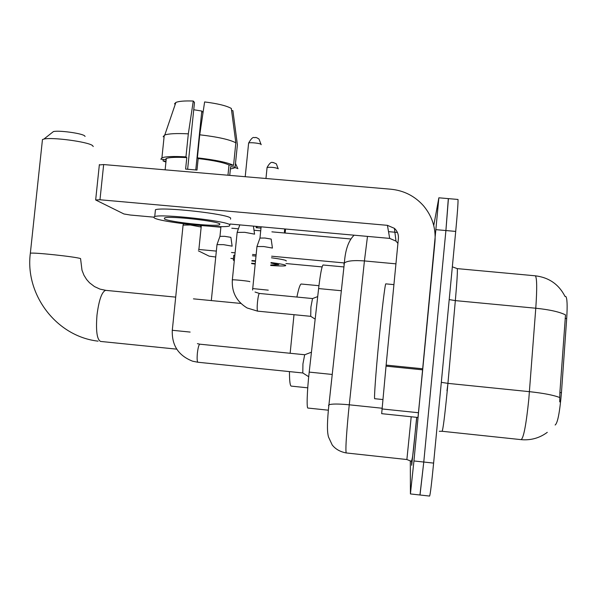 <?xml version="1.0" encoding="UTF-8"?>
<svg xmlns="http://www.w3.org/2000/svg" width="597" height="597" viewBox="0 0 597 597"><rect width="100%" height="100%" fill="white"/><g stroke="black" fill="none" stroke-linecap="round" stroke-linejoin="round"><path stroke-width="0.9" d="M555.128 425.012C557.613 423.295 559.725 412.527 561.449 392.714L566.687 318.567C567.508 305.403 567.195 298.03 565.755 296.448L565.426 296.418M328.357 410.199L307.985 408.057C306.492 408.93 307.074 390.58 309.201 372.103L318.611 288.575C320.298 274.329 321.761 266.463 323.014 264.993L323.253 265.016M448.325 198.622L445.907 230.546L423.773 462.033L419.967 494.786M559.74 401.9L559.882 392.557L565.508 314.888C559.426 311.858 549.516 309.642 535.778 308.231C537.113 288.896 536.979 278.083 535.375 275.814L534.972 275.777M433.616 463.1C431.609 483.645 430.273 494.629 429.609 496.07L420.019 495.003L423.773 462.033L445.907 230.546L448.422 198.629L458.003 199.458C458.205 202.211 457.444 212.868 455.712 231.412L433.616 463.1L413.945 460.966L410.423 493.928L410.326 460.862M433.75 225.532L438.862 197.801L413.945 460.966M342.044 284.284L343.268 273.023M330.141 393.58L331.514 380.968M350.857 238.987L271.889 231.845M260.68 230.838L254.001 230.233M238.419 228.823L231.808 228.226M220.883 227.233L209.45 226.203M198.353 250.822L209.144 256.158L215.741 257.016M230.875 258.419L233.405 258.658M285.926 263.538L322.119 266.911M201.316 225.614L198.883 249.486L216.338 251.098M231.472 252.501L235.031 252.829M252.546 254.449L256.098 254.777M271.628 256.21L344.365 262.941L343.879 264.18M198.883 249.486L198.495 249.449M251.665 263.195L255.21 263.628M270.747 264.993L278.769 264.695L270.941 263.061M285.179 232.688L284.403 231.927L284.702 228.942M260.949 228.114L256.135 227.703L256.27 226.382M286.172 261.038L286.209 260.673C284.985 259.926 280.075 258.964 271.471 257.792M255.964 256.076L252.412 255.77M234.793 255.12L233.748 255.307L233.696 255.792M270.702 265.478C279 266.053 283.963 266.135 285.605 265.725L285.739 265.344C284.515 264.628 279.597 263.695 270.993 262.546M255.486 260.837L251.934 260.523M234.322 259.814L233.27 259.979L234.218 260.814M251.621 263.643L255.165 264.046M285.202 232.427L285.545 229.017M257.083 227.778L257.217 226.464M255.441 261.292L251.889 261.001M385.923 283.873L385.766 283.859C384.975 284.709 381.834 310.544 378.938 340.499C375.782 372.812 373.834 400.483 374.767 398.706L382.901 399.55M52.163 132.564L53.417 131.579C58.633 130.161 81.476 133.243 84.543 135.765L85.087 136.437M93.259 146.534L92.453 145.519C87.886 141.773 51.909 136.959 43.902 139.071L42.462 139.541L42.32 140.862M294 314.701L290.149 353.275M289.463 371.61C289.47 381.334 290.112 386.177 291.388 386.132L307.739 387.826M301.545 284.053L301.149 284.015C299.978 284.523 298.56 288.866 296.896 297.052M216.995 244.621L223.427 244.643L232.136 246.165M219.95 236.345L224.606 236.322L230.882 237.345L232.114 246.001M197.413 343.648L199.786 344.185C198.816 344.782 198.017 347.79 197.376 353.2C196.92 358.461 197.092 361.476 197.891 362.245L302.806 372.968L302.933 363.909L304.679 354.767M183.085 225.121L190.368 224.979L200.808 226.979M256.956 246.531L263.777 246.546L272.441 248.068M259.971 238.054L264.904 238.031L271.165 239.069L272.411 247.904M312.418 298.537L259.374 293.455C258.688 294.052 258.068 296.881 257.501 301.94C257.038 307.112 257.083 310.179 257.62 311.141L310.724 316.328L310.895 307.089L312.515 298.582M237.151 232.412L244.688 232.308L254.591 234.158M422.78 368.797L434.959 241.778C436.026 228.151 432.168 216.121 423.407 205.689C414.728 196.025 403.9 190.533 390.931 189.227L103.662 164.556L99.975 199.764L387.423 225.338L394.416 228.352C397.348 231.099 398.677 234.472 398.393 238.487L386.132 365.095L422.78 368.797L422.683 369.849L417.967 417.475L381.67 413.669L386.132 365.095M99.333 164.944L103.662 164.556M99.975 199.764L95.677 199.98L123.937 213.972L130.362 215.039L153.63 217.136M230.039 224.017L389.692 238.397L395.983 241.113L397.915 243.382M164.354 218.912C168.921 221.994 214.062 226.83 219.487 224.83L219.905 223.92C217.121 220.987 170.16 215.815 164.63 217.845L164.354 218.912M193.734 109.744L201.801 111.042L195.771 169.936M235.837 142.832C229.815 139.594 217.786 136.914 199.741 134.795L204.614 101.938C217.607 103.572 226.502 105.736 231.308 108.438L235.837 142.832L233.554 165.369L229.009 164.981L227.964 175.234M229.009 164.981C223.621 162.488 213.338 160.354 198.174 158.571L197.383 157.839L199.741 134.795M187.63 169.22L194.488 102.453L193.279 101.035L188.324 133.847L185.958 156.869L186.786 157.608L185.607 169.085L196.995 170.063L198.174 158.571M186.786 157.608C176.16 157.041 169.332 157.332 166.302 158.489L165.324 159.571L160.832 159.19L161.921 157.824C165.473 156.489 173.488 156.168 185.958 156.869M230.532 219.159L230.643 218.069C227.33 213.905 163.033 206.741 155.444 209.726L154.742 216.524L153.623 217.174L154.414 218.017C161.048 222.241 221.994 228.741 229.367 226.024L229.957 224.823C226.621 220.883 162.309 213.756 154.742 216.524M229.741 175.384L230.621 166.682L235.128 167.063L237.39 144.728L232.897 110.639L231.584 110.535M230.39 168.966L234.136 168.063L235.128 167.063M233.554 165.369C227.494 162.429 215.435 159.921 197.383 157.839M188.324 133.847C176.578 133.243 168.735 133.631 164.787 135.012L163.145 136.795M193.279 101.035C184.667 100.721 178.869 101.199 175.876 102.445L174.481 103.885M163.197 159.392L163.041 160.929L166.026 161.183M163.041 160.929L165.929 162.078M202.816 114.072L202.92 112.355L201.801 111.042M566.687 318.567L565.135 318.417M561.449 392.714L559.882 392.557M341.342 290.732L318.611 288.575M332.223 374.453L309.201 372.103M447.81 384.692L446.966 390.804M559.747 397.542C553.561 395.132 543.457 393.177 529.442 391.669L447.929 383.371L447.243 390.834C444.743 416.131 443.034 429.609 442.101 431.273L439.288 431.28M442.153 431.28L521.106 439.638C523.614 438.131 526.181 424.646 528.808 399.192L535.778 308.231L455.339 300.612L447.929 383.371L441.325 382.334M455.712 231.412L436.123 229.673M457.13 268.605L457.265 268.62C457.653 270.769 457.011 281.433 455.339 300.612L449.213 299.59M367.491 236.397L364.424 260.934L348.469 412.423C346.126 437.556 345.394 451.063 346.267 452.951L406.878 459.533L411.206 416.766M382.087 408.236L349.245 404.803C338.514 403.781 331.738 403.781 328.917 404.811L328.492 405.467M416.781 417.348L411.699 465.302L411.632 460.906M346.267 452.951C340.178 451.81 335.492 449.153 332.208 444.966L328.462 436.914C327.335 432.497 326.932 426.004 328.425 409.497L344.365 262.956C347.238 260.822 353.924 260.143 364.424 260.934L395.938 263.844M30.298 253.68L30.35 253.203C34.081 252.315 75.259 256.725 80.558 258.568L81.998 270.232L83.953 275.217L86.602 279.486L89.505 282.769L94.49 286.59L100.012 289.12L106.072 290.396M100.677 341.454C96.983 339.745 95.759 330.954 96.99 315.074C98.923 300.097 101.788 291.858 105.594 290.343L175.682 297.127M235.494 163.421L237.837 168.712M234.837 167.608L237.86 168.488M172.197 330.275L190.137 332.074M304.589 354.73L199.883 344.193M197.905 362.252L192.63 361.2C178.496 355.685 171.712 345.379 172.294 330.283L172.287 330.29M267.046 167.712L267.075 167.466C271.702 159.28 273.023 163.623 273.292 162.511L276.321 163.862L278.209 168.824M268.269 290.164L252.732 288.567L256.979 246.345M252.643 288.627L252.621 290.052M265.963 178.496L267.075 167.466C271.001 167.011 274.717 167.399 278.224 168.638M248.583 143.444L248.621 143.079C253.427 134.616 254.255 138.497 255.352 137.511C255.785 137.243 257.008 137.758 259.031 139.056L261.143 144.713M232.226 279.933L232.352 279.836C233.725 279.53 249.061 281.105 249.815 281.627L249.859 281.717M245.218 176.712L248.621 143.079C249.68 142.108 260.688 143.31 261.173 144.444M255.031 292.03L259.471 293.47M387.423 225.338L389.692 238.397M422.683 369.849L386.028 366.155M382.02 408.938L418.482 412.743M565.755 296.448L564.993 296.381M343.932 266.934L323.014 264.993M521.278 439.661C530.905 440.482 539.576 438.041 547.292 432.34M565.046 296.485C558.889 284.388 549.001 277.493 535.375 275.814L457.265 268.62L452.339 266.837M410.43 493.935L420.012 495.003M438.862 197.801L448.422 198.629M388.52 231.651L397.415 232.442M406.885 459.533L411.049 461.197C413.012 461.369 414.288 439.362 416.691 417.34M344.365 262.956C345.312 249.77 348.566 240.516 354.118 235.196M233.748 255.307L233.27 259.979M385.766 283.859L393.923 284.627M53.417 131.579L43.902 139.071M98.08 341.148C56.319 336.424 24.82 294.485 30.35 253.203L42.462 139.541M176.66 349.141L100.774 341.454M301.149 284.015L318.947 285.694M240.837 303.44L193.45 298.851M211.308 300.582L217.017 244.442M220.95 226.614L219.972 236.211M220.002 236.196L217.054 244.434M302.716 372.916L308.701 376.729M172.294 330.283L183.115 224.823M200.607 225.554L200.771 226.696M304.477 354.849L311.44 352.208M183.555 223.756L183.182 224.8M261.105 226.815L259.993 237.919M260.023 237.904L257.016 246.33M310.664 316.298L315.171 319.126M237.181 232.136L232.352 279.836C231.569 292.12 236.502 301.507 247.143 307.985L257.665 311.171M253.419 226.121L254.531 233.912M312.306 298.657L317.708 296.582M239.815 224.897L237.24 232.121M394.416 228.352L395.983 241.113M95.692 199.689L99.371 164.585M381.67 413.669L417.967 417.475M219.599 223.733L219.487 224.83M166.302 158.489L165.13 169.839M164.257 135.243L161.921 157.824M175.876 102.445L164.787 135.012"/></g></svg>
